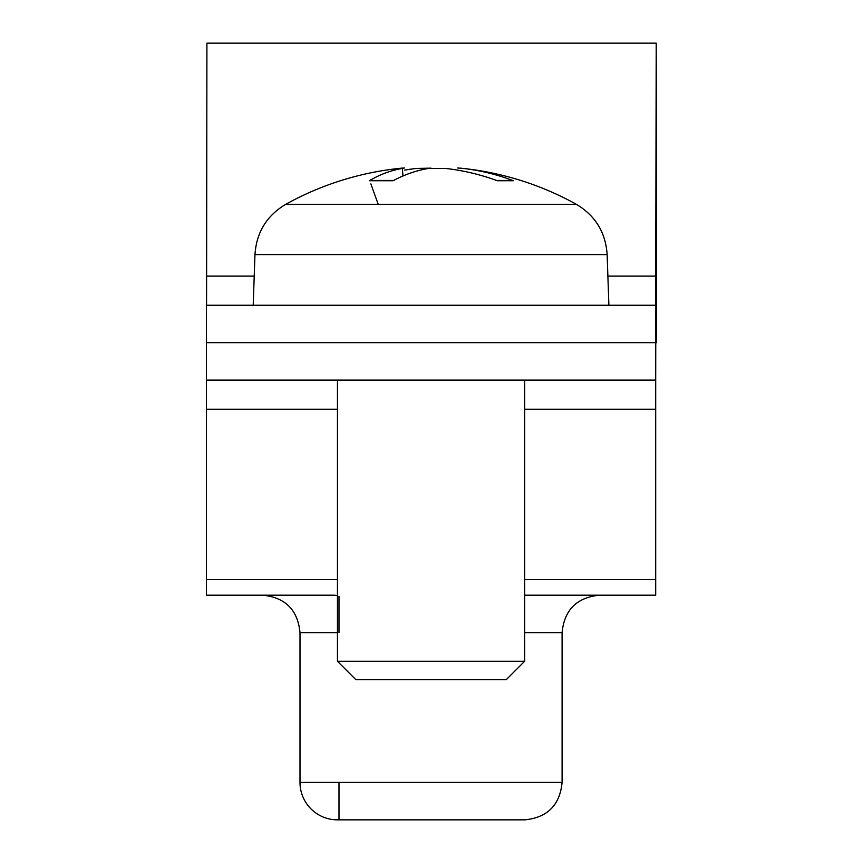 <?xml version="1.0" encoding="UTF-8"?>
<svg xmlns="http://www.w3.org/2000/svg" width="863" height="863" viewBox="0 0 863 863"><rect width="100%" height="100%" fill="white"/><g stroke="black" fill="none" stroke-linecap="round" stroke-linejoin="round"><path stroke-width="1.29" d="M206.408 342.676L206.408 380.119L206.408 342.676L206.408 380.119L655.697 380.119L656.214 80.593L656.614 342.676L656.214 43.15L206.915 43.15L206.613 276.117L254.218 276.117M524.65 632.644L562.093 632.644L562.093 782.407L300 782.407A37.443 37.443 0 0 0 337.444 819.85L523.097 819.85M655.697 380.119L655.697 595.2L528.404 595.2A37.443 21.629 -90 0 0 524.65 595.772M337.444 595.772A37.443 21.629 90 0 0 333.701 595.2L206.408 595.2L206.408 380.119M528.404 595.2L524.65 595.19M431.047 819.85L524.941 819.85C547.53 817.498 559.914 805.017 562.093 782.407M337.444 632.644L300 632.644C297.832 610.044 285.448 597.563 262.859 595.2L206.408 595.2M206.386 342.676L655.675 342.676L655.675 305.243L206.386 305.243L206.386 342.676L206.386 305.243M655.675 305.243L656.214 43.15M206.57 305.243L206.613 276.117M656.56 342.676L655.858 342.676L656.56 342.676M355.826 679.645L506.279 679.645L524.65 661.274L337.444 661.274L355.826 679.645M378.21 204.283L370.853 183.895M364.423 204.283L285.793 204.283C266.721 215.664 256.44 232.427 254.973 254.585L607.131 254.585C605.653 232.427 595.384 215.664 576.311 204.283L285.793 204.283A299.526 299.526 0 0 1 401.694 168.145L404.38 167.994L402.406 168.425A299.364 164.596 84 0 0 369.299 180.734L370.324 180.443M511.748 180.443L513.312 180.734A299.364 246.527 -81.2 0 0 462.989 168.425L457.714 167.994M369.299 180.734L393.075 180.734A299.364 167.821 -84 0 1 428.631 168.425L445.384 168.425A299.364 248.684 81 0 1 497.358 180.734L513.312 180.734M497.671 204.283L512.007 204.283M431.047 168.145L416.721 168.425A299.364 248.684 -81 0 0 404.574 170.119M655.697 579.537L524.65 579.537M337.444 579.537L206.408 579.537M655.697 409.245L524.65 409.245M337.444 409.245L206.408 409.245M656.484 284.434L655.945 284.434M607.876 276.117L655.902 276.117M402.406 168.425L402.956 175.998M338.997 596.344L338.997 632.644M338.997 782.407L338.997 819.85M562.093 632.644C564.273 610.044 576.657 597.563 599.246 595.2L599.537 595.2M300 632.644L300 782.407M337.444 380.119L337.444 661.274M524.65 380.119L524.65 661.274M394.067 180.443L370.421 180.443M511.694 180.443L495.826 180.443M576.311 204.283A299.526 299.526 0 0 0 460.4 168.145M254.973 254.585L253.204 305.243M607.131 254.585L608.89 305.243"/></g></svg>
